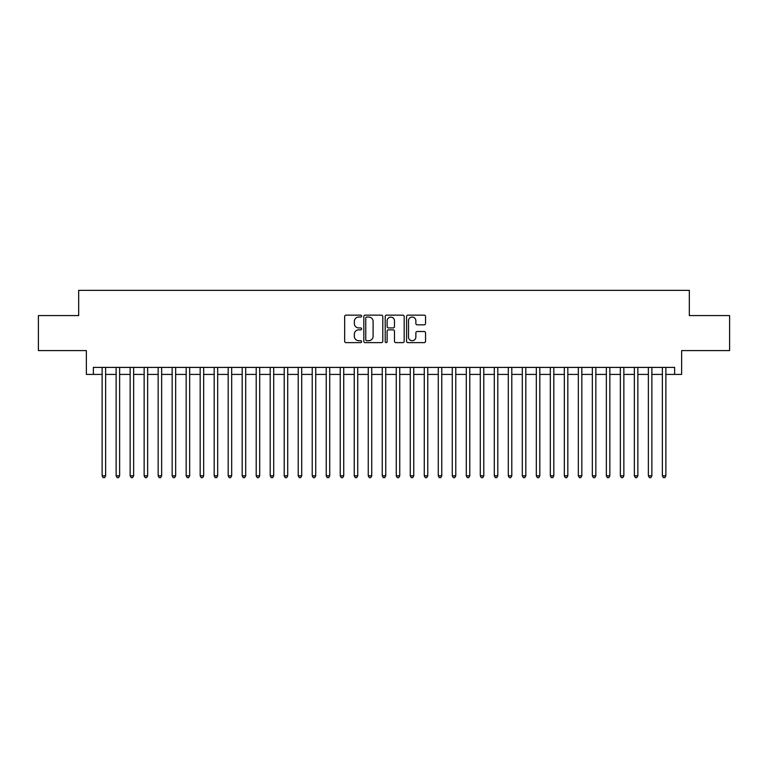 <?xml version="1.0" encoding="UTF-8"?>
<svg xmlns="http://www.w3.org/2000/svg" width="768" height="768" viewBox="0 0 768 768"><rect width="100%" height="100%" fill="white"/><g stroke="black" fill="none" stroke-linecap="round" stroke-linejoin="round"><path stroke-width="1.15" d="M361.594 316.099A0.96 0.96 0 0 0 360.624 315.139L346.022 315.139A1.373 1.373 0 0 0 344.65 316.512L344.65 341.261A1.373 1.373 0 0 0 346.022 342.634L360.624 342.634A0.96 0.96 0 0 0 361.594 341.674A0.96 0.96 0 0 0 360.624 340.714L358.742 340.714A4.397 4.397 0 0 1 354.336 336.307L354.336 334.243A4.397 4.397 0 0 1 358.742 329.846L360.624 329.846A0.96 0.96 0 0 0 361.594 328.886A0.96 0.96 0 0 0 360.624 327.926L358.742 327.926A4.397 4.397 0 0 1 354.336 323.52L354.336 321.466A4.397 4.397 0 0 1 358.742 317.059L360.624 317.059A0.96 0.96 0 0 0 361.594 316.099M424.176 324.835A1.373 1.373 0 0 0 425.549 323.453L425.549 316.512A1.373 1.373 0 0 0 424.176 315.139L407.952 315.139A1.373 1.373 0 0 0 406.579 316.512L406.579 341.261A1.373 1.373 0 0 0 407.952 342.634L424.176 342.634A1.373 1.373 0 0 0 425.549 341.261L425.549 332.87A1.373 1.373 0 0 0 424.176 331.498L417.235 331.498A1.373 1.373 0 0 0 415.862 332.87L415.862 337.027A3.677 3.677 0 0 1 412.186 340.714A3.677 3.677 0 0 1 408.509 337.027L408.509 320.736A3.677 3.677 0 0 1 412.186 317.059A3.677 3.677 0 0 1 415.862 320.736L415.862 323.453A1.373 1.373 0 0 0 417.235 324.835L424.176 324.835M93.37 374.41L93.37 367.402L674.63 367.402L674.63 374.41L681.629 374.41L681.629 350.592L729.6 350.592L729.6 315.581L689.328 315.581L689.328 290.371L78.672 290.371L78.672 315.581L38.4 315.581L38.4 350.592L86.371 350.592L86.371 374.41L102.125 374.41M382.8 316.512A1.373 1.373 0 0 0 381.418 315.139L365.203 315.139A1.373 1.373 0 0 0 363.821 316.512L363.821 341.261A1.373 1.373 0 0 0 365.203 342.634L381.418 342.634A1.373 1.373 0 0 0 382.8 341.261L382.8 316.512M386.582 315.139L402.797 315.139A1.373 1.373 0 0 1 404.179 316.512L404.179 341.261A1.373 1.373 0 0 1 402.797 342.634L395.856 342.634A1.373 1.373 0 0 1 394.483 341.261L394.483 331.219A1.373 1.373 0 0 0 393.11 329.846L388.502 329.846A1.373 1.373 0 0 0 387.13 331.219L387.13 341.674A0.96 0.96 0 0 1 386.17 342.634A0.96 0.96 0 0 1 385.2 341.674L385.2 316.512A1.373 1.373 0 0 1 386.582 315.139M105.629 374.41L116.131 374.41M119.635 374.41L130.138 374.41M133.642 374.41L144.144 374.41M147.648 374.41L158.15 374.41M161.654 374.41L172.157 374.41M175.661 374.41L186.163 374.41M189.667 374.41L200.17 374.41M203.674 374.41L214.176 374.41M217.68 374.41L228.182 374.41M231.686 374.41L242.189 374.41M245.693 374.41L256.195 374.41M259.699 374.41L270.202 374.41M273.706 374.41L284.208 374.41M287.712 374.41L298.214 374.41M301.718 374.41L312.221 374.41M315.725 374.41L326.227 374.41M329.731 374.41L340.234 374.41M343.728 374.41L354.24 374.41M357.734 374.41L368.246 374.41M371.741 374.41L382.253 374.41M385.747 374.41L396.259 374.41M399.754 374.41L410.266 374.41M413.76 374.41L424.272 374.41M427.766 374.41L438.269 374.41M441.773 374.41L452.275 374.41M455.779 374.41L466.282 374.41M469.786 374.41L480.288 374.41M483.792 374.41L494.294 374.41M497.798 374.41L508.301 374.41M511.805 374.41L522.307 374.41M525.811 374.41L536.314 374.41M539.818 374.41L550.32 374.41M553.824 374.41L564.326 374.41M567.83 374.41L578.333 374.41M581.837 374.41L592.339 374.41M595.843 374.41L606.346 374.41M609.85 374.41L620.352 374.41M623.856 374.41L634.358 374.41M637.862 374.41L648.365 374.41M651.869 374.41L662.371 374.41M665.875 374.41L674.63 374.41M366.71 317.059A0.96 0.96 0 0 0 365.75 318.029L365.75 339.744A0.96 0.96 0 0 0 366.71 340.714L368.707 340.714A4.397 4.397 0 0 0 373.104 336.307L373.104 321.466A4.397 4.397 0 0 0 368.707 317.059L366.71 317.059M394.483 320.813A3.677 3.677 0 0 0 390.806 317.136A3.677 3.677 0 0 0 387.13 320.813L387.13 326.554A1.373 1.373 0 0 0 388.502 327.926L393.11 327.926A1.373 1.373 0 0 0 394.483 326.554L394.483 320.813M105.629 367.402L105.629 475.814L102.125 475.814L102.125 367.402M105.629 475.814L104.582 477.629L103.181 477.629L102.125 475.814M119.635 367.402L119.635 475.814L116.131 475.814L116.131 367.402M119.635 475.814L118.589 477.629L117.187 477.629L116.131 475.814M133.642 367.402L133.642 475.814L130.138 475.814L130.138 367.402M133.642 475.814L132.595 477.629L131.194 477.629L130.138 475.814M147.648 367.402L147.648 475.814L144.144 475.814L144.144 367.402M147.648 475.814L146.602 477.629L145.2 477.629L144.144 475.814M161.654 367.402L161.654 475.814L158.15 475.814L158.15 367.402M161.654 475.814L160.598 477.629L159.206 477.629L158.15 475.814M175.661 367.402L175.661 475.814L172.157 475.814L172.157 367.402M175.661 475.814L174.605 477.629L173.213 477.629L172.157 475.814M189.667 367.402L189.667 475.814L186.163 475.814L186.163 367.402M189.667 475.814L188.611 477.629L187.219 477.629L186.163 475.814M203.674 367.402L203.674 475.814L200.17 475.814L200.17 367.402M203.674 475.814L202.618 477.629L201.216 477.629L200.17 475.814M217.68 367.402L217.68 475.814L214.176 475.814L214.176 367.402M217.68 475.814L216.624 477.629L215.222 477.629L214.176 475.814M231.686 367.402L231.686 475.814L228.182 475.814L228.182 367.402M231.686 475.814L230.63 477.629L229.229 477.629L228.182 475.814M245.693 367.402L245.693 475.814L242.189 475.814L242.189 367.402M245.693 475.814L244.637 477.629L243.235 477.629L242.189 475.814M259.699 367.402L259.699 475.814L256.195 475.814L256.195 367.402M259.699 475.814L258.643 477.629L257.242 477.629L256.195 475.814M273.706 367.402L273.706 475.814L270.202 475.814L270.202 367.402M273.706 475.814L272.65 477.629L271.248 477.629L270.202 475.814M287.712 367.402L287.712 475.814L284.208 475.814L284.208 367.402M287.712 475.814L286.656 477.629L285.254 477.629L284.208 475.814M301.718 367.402L301.718 475.814L298.214 475.814L298.214 367.402M301.718 475.814L300.662 477.629L299.261 477.629L298.214 475.814M315.725 367.402L315.725 475.814L312.221 475.814L312.221 367.402M315.725 475.814L314.669 477.629L313.267 477.629L312.221 475.814M329.731 367.402L329.731 475.814L326.227 475.814L326.227 367.402M329.731 475.814L328.675 477.629L327.274 477.629L326.227 475.814M343.728 367.402L343.728 475.814L340.234 475.814L340.234 367.402M343.728 475.814L342.682 477.629L341.28 477.629L340.234 475.814M357.734 367.402L357.734 475.814L354.24 475.814L354.24 367.402M357.734 475.814L356.688 477.629L355.286 477.629L354.24 475.814M371.741 367.402L371.741 475.814L368.246 475.814L368.246 367.402M371.741 475.814L370.694 477.629L369.293 477.629L368.246 475.814M385.747 367.402L385.747 475.814L382.253 475.814L382.253 367.402M385.747 475.814L384.701 477.629L383.299 477.629L382.253 475.814M399.754 367.402L399.754 475.814L396.259 475.814L396.259 367.402M399.754 475.814L398.707 477.629L397.306 477.629L396.259 475.814M413.76 367.402L413.76 475.814L410.266 475.814L410.266 367.402M413.76 475.814L412.714 477.629L411.312 477.629L410.266 475.814M427.766 367.402L427.766 475.814L424.272 475.814L424.272 367.402M427.766 475.814L426.72 477.629L425.318 477.629L424.272 475.814M441.773 367.402L441.773 475.814L438.269 475.814L438.269 367.402M441.773 475.814L440.726 477.629L439.325 477.629L438.269 475.814M455.779 367.402L455.779 475.814L452.275 475.814L452.275 367.402M455.779 475.814L454.733 477.629L453.331 477.629L452.275 475.814M469.786 367.402L469.786 475.814L466.282 475.814L466.282 367.402M469.786 475.814L468.739 477.629L467.338 477.629L466.282 475.814M483.792 367.402L483.792 475.814L480.288 475.814L480.288 367.402M483.792 475.814L482.746 477.629L481.344 477.629L480.288 475.814M497.798 367.402L497.798 475.814L494.294 475.814L494.294 367.402M497.798 475.814L496.752 477.629L495.35 477.629L494.294 475.814M511.805 367.402L511.805 475.814L508.301 475.814L508.301 367.402M511.805 475.814L510.758 477.629L509.357 477.629L508.301 475.814M525.811 367.402L525.811 475.814L522.307 475.814L522.307 367.402M525.811 475.814L524.765 477.629L523.363 477.629L522.307 475.814M539.818 367.402L539.818 475.814L536.314 475.814L536.314 367.402M539.818 475.814L538.771 477.629L537.37 477.629L536.314 475.814M553.824 367.402L553.824 475.814L550.32 475.814L550.32 367.402M553.824 475.814L552.778 477.629L551.376 477.629L550.32 475.814M567.83 367.402L567.83 475.814L564.326 475.814L564.326 367.402M567.83 475.814L566.784 477.629L565.382 477.629L564.326 475.814M581.837 367.402L581.837 475.814L578.333 475.814L578.333 367.402M581.837 475.814L580.781 477.629L579.389 477.629L578.333 475.814M595.843 367.402L595.843 475.814L592.339 475.814L592.339 367.402M595.843 475.814L594.787 477.629L593.395 477.629L592.339 475.814M609.85 367.402L609.85 475.814L606.346 475.814L606.346 367.402M609.85 475.814L608.794 477.629L607.402 477.629L606.346 475.814M623.856 367.402L623.856 475.814L620.352 475.814L620.352 367.402M623.856 475.814L622.8 477.629L621.398 477.629L620.352 475.814M637.862 367.402L637.862 475.814L634.358 475.814L634.358 367.402M637.862 475.814L636.806 477.629L635.405 477.629L634.358 475.814M651.869 367.402L651.869 475.814L648.365 475.814L648.365 367.402M651.869 475.814L650.813 477.629L649.411 477.629L648.365 475.814M665.875 367.402L665.875 475.814L662.371 475.814L662.371 367.402M665.875 475.814L664.819 477.629L663.418 477.629L662.371 475.814"/></g></svg>
